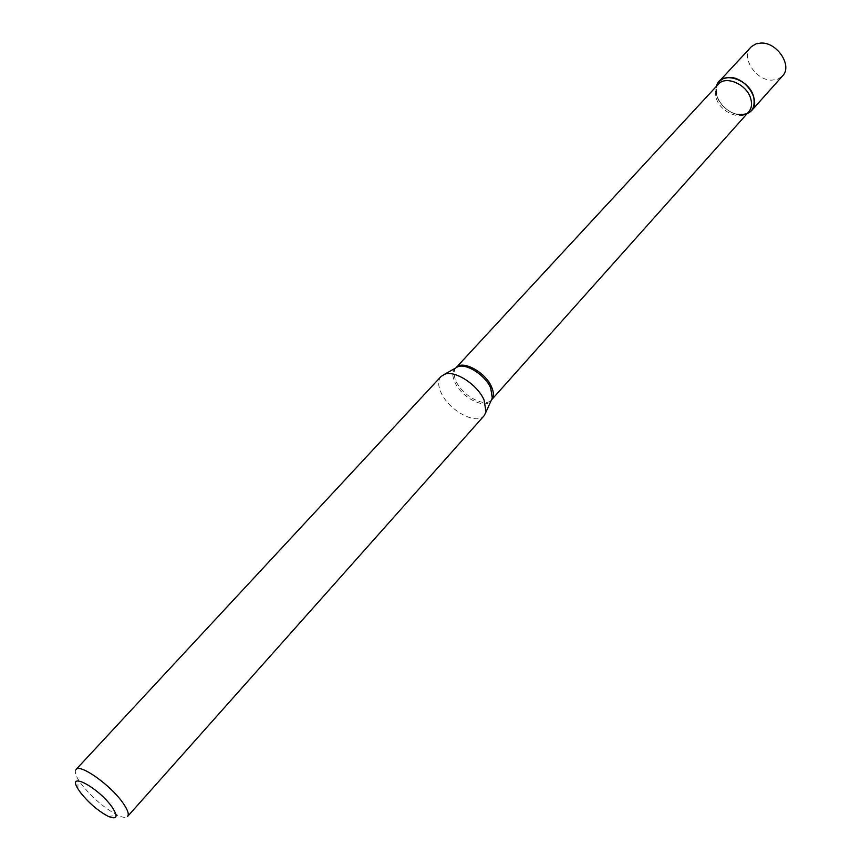 <?xml version="1.0" encoding="UTF-8"?>
<svg xmlns="http://www.w3.org/2000/svg" width="861" height="861" viewBox="0 0 861 861"><rect width="100%" height="100%" fill="white"/><g stroke="black" fill="none" stroke-linecap="round" stroke-linejoin="round"><path stroke-width="0.65" stroke-dasharray="4.3 3.23" d="M750.921 47.129C740.514 57.127 755.861 80.826 772.113 80.138L778.01 79.072L782.563 75.897M736.575 114.233C727.05 111.327 720.506 105.257 716.955 96.034L716.513 86.208C712.617 97.788 727.47 115.083 741.03 114.847L746.939 113.867M76.005 769.551C74.616 771.219 75.305 774.426 78.06 779.183L81.031 783.661C92.041 797.609 104.299 808.167 117.817 815.313C122.811 817.606 126.072 817.982 127.589 816.443M441.015 376.526C437.883 380.261 437.926 385.663 441.133 392.745C448.85 410.514 476.607 425.517 484.13 415.712M455.932 367.83C453.446 370.94 453.478 375.364 456.039 381.1C462.26 395.683 484.926 407.953 491.373 400.042M455.351 368.164C452.219 371.22 452.057 375.902 454.845 382.198C461.345 397.491 485.443 409.89 491.093 400.656M718.278 84.292C715.2 87.865 714.512 92.45 716.201 98.046C720.183 112.188 741.203 121.272 748.672 111.919C740.977 120.379 721.367 109.81 717.009 96.443C715.416 90.653 715.835 86.606 718.278 84.292M77.91 788.773L78.06 779.183M108.282 816.379L117.817 815.313"/><path stroke-width="1.29" d="M746.939 113.867L751.47 110.757L782.563 75.897C792.787 65.942 777.171 42.06 760.92 43.05L756.023 43.857L751.438 46.602L719.172 81.397L716.513 86.208C719.861 70.398 748.801 78.2 753.633 96.518C755.883 109.96 750.189 115.858 736.575 114.233M751.47 110.757C761.608 100.92 745.518 76.704 729.181 77.458L723.52 78.459L719.172 81.397M111.952 806.929C98.229 787.32 66.437 770.627 77.91 788.773L80.191 792.174C88.618 802.818 97.982 810.89 108.282 816.379C117.204 819.92 118.42 816.777 111.952 806.929M122.875 802.85C110.563 785.017 79.869 763.33 76.005 769.551L441.015 376.526L444.588 374.266C454.92 369.993 477.575 384.684 484.076 400.021L486.034 411.945L484.13 415.712L127.589 816.443C129.268 814.248 127.697 809.717 122.875 802.85M491.373 400.042L492.288 397.997L490.695 388.031C485.346 375.256 466.565 363.116 457.88 366.721L455.351 368.164M491.674 399.698C493.977 396.673 493.934 392.401 491.545 386.858C485.518 372.221 462.691 359.812 456.244 367.496L718.278 84.292C725.715 75.111 746.874 84.292 750.695 98.531C752.277 103.987 751.599 108.454 748.672 111.919L491.663 399.719M491.093 400.656L486.034 411.945M444.588 374.266L455.932 367.83"/></g></svg>
